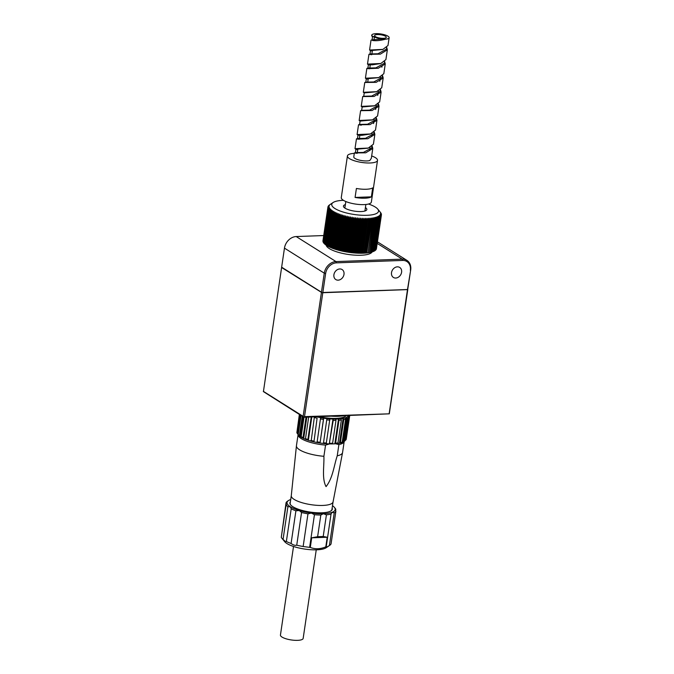 <?xml version="1.0" encoding="UTF-8"?>
<svg xmlns="http://www.w3.org/2000/svg" width="674" height="674" viewBox="0 0 674 674"><rect width="100%" height="100%" fill="white"/><g stroke="black" fill="none" stroke-linecap="round" stroke-linejoin="round"><path stroke-width="1.01" d="M371.635 219.345L366.673 252.977A27.027 7.717 -171.6 0 1 366.201 253.028A27.027 7.717 -171.6 0 1 365.729 253.07L370.692 219.429A27.027 7.717 8.4 0 0 371.172 219.387A27.027 7.717 8.4 0 0 371.635 219.345L371.172 219.387L371.138 218.073L372.056 219.294A27.027 7.717 8.4 0 0 372.511 219.244L372.402 217.921L373.354 219.126A27.027 7.717 8.4 0 0 373.775 219.058L373.598 217.736L374.567 218.924A27.027 7.717 8.4 0 0 374.963 218.848L374.71 217.517L375.696 218.688A27.027 7.717 8.4 0 0 376.058 218.595L375.738 217.264L376.732 218.418A27.027 7.717 8.4 0 0 377.069 218.317L376.673 216.986L377.676 218.115A27.027 7.717 8.4 0 0 377.979 218.005L377.516 216.674L378.518 217.778A27.027 7.717 8.4 0 0 378.788 217.66L378.266 216.329L379.26 217.416A27.027 7.717 8.4 0 0 379.496 217.289L378.906 215.966L379.9 217.028A27.027 7.717 8.4 0 0 380.094 216.893L379.454 215.57L380.431 216.615A27.027 7.717 8.4 0 0 380.583 216.464L379.892 215.158L380.852 216.177A27.027 7.717 8.4 0 0 380.962 216.017L380.22 214.72L381.155 215.714A27.027 7.717 8.4 0 0 381.231 215.554L380.439 214.265L381.349 215.233A27.027 7.717 8.4 0 0 381.391 215.065L380.557 213.793L381.425 214.736A27.027 7.717 8.4 0 0 381.425 214.559L380.557 213.296L381.391 214.222A27.027 7.717 8.4 0 0 381.349 214.037L380.448 212.79L381.24 213.692A27.027 7.717 8.4 0 0 381.164 213.506L380.978 213.153A27.027 7.717 8.4 0 0 380.861 212.967L380.599 212.605A27.027 7.717 8.4 0 0 380.524 212.504A27.027 7.717 8.4 0 0 380.448 212.411M343.42 200.321A23.649 6.757 8.4 0 0 333.099 202.52L329.434 204.997A27.027 7.717 8.4 0 0 329.241 205.14L328.904 205.418A27.027 7.717 8.4 0 0 328.752 205.562L328.482 205.856A27.027 7.717 8.4 0 0 328.364 206.008L329.392 205.385L328.179 206.311A27.027 7.717 8.4 0 0 328.103 206.48L329.173 205.84L327.985 206.8A27.027 7.717 8.4 0 0 327.943 206.969A27.027 7.717 8.4 0 0 327.926 207.07A27.027 7.717 8.4 0 0 327.918 207.137L322.947 240.778A27.027 7.717 -171.6 0 1 322.964 240.702A27.027 7.717 -171.6 0 1 322.972 240.635L327.943 206.969L329.064 206.32L327.909 207.297A27.027 7.717 8.4 0 0 327.901 207.474L329.064 206.808L327.943 207.811A27.027 7.717 8.4 0 0 327.977 207.988L329.173 207.314L328.095 208.342A27.027 7.717 8.4 0 0 328.171 208.519L329.392 207.828L328.356 208.881A27.027 7.717 8.4 0 0 328.474 209.066L329.721 208.359L328.735 209.429A27.027 7.717 8.4 0 0 328.887 209.614L330.15 208.889L329.215 209.985A27.027 7.717 8.4 0 0 329.409 210.178L330.69 209.429L329.813 210.541A27.027 7.717 8.4 0 0 330.041 210.735L331.338 209.968L330.521 211.105A27.027 7.717 8.4 0 0 330.782 211.299L332.08 210.507L331.322 211.67A27.027 7.717 8.4 0 0 331.625 211.863L332.922 211.046L332.231 212.226A27.027 7.717 8.4 0 0 332.56 212.42L333.857 211.585L333.234 212.782A27.027 7.717 8.4 0 0 333.596 212.967L334.885 212.116L334.329 213.329A27.027 7.717 8.4 0 0 334.725 213.515L335.997 212.63L335.509 213.869A27.027 7.717 8.4 0 0 335.93 214.046L337.185 213.144L336.773 214.391A27.027 7.717 8.4 0 0 337.219 214.568L338.449 213.641L338.112 214.896A27.027 7.717 8.4 0 0 338.584 215.073L339.789 214.121L339.519 215.394A27.027 7.717 8.4 0 0 340.016 215.562L341.187 214.585L340.993 215.865A27.027 7.717 8.4 0 0 341.516 216.025L342.653 215.023L342.535 216.32A27.027 7.717 8.4 0 0 343.066 216.472L344.161 215.444L344.119 216.75A27.027 7.717 8.4 0 0 344.675 216.893L345.72 215.849L345.745 217.163A27.027 7.717 8.4 0 0 346.318 217.289L347.312 216.219L347.422 217.542A27.027 7.717 8.4 0 0 347.995 217.66L348.938 216.565L349.115 217.896A27.027 7.717 8.4 0 0 349.705 218.005L350.598 216.885L350.842 218.216A27.027 7.717 8.4 0 0 351.44 218.317L352.266 217.18L352.586 218.511A27.027 7.717 8.4 0 0 353.184 218.603L353.951 217.441L354.33 218.764A27.027 7.717 8.4 0 0 354.928 218.848L355.636 217.668L356.083 218.991A27.027 7.717 8.4 0 0 356.681 219.067L357.313 217.862L357.827 219.185A27.027 7.717 8.4 0 0 358.425 219.244L358.989 218.022L359.562 219.345A27.027 7.717 8.4 0 0 360.152 219.387L360.641 218.157L361.272 219.463A27.027 7.717 8.4 0 0 361.854 219.497L362.267 218.25L362.949 219.547A27.027 7.717 8.4 0 0 363.522 219.572L363.867 218.309L364.6 219.598A27.027 7.717 8.4 0 0 365.156 219.606L365.426 218.325L366.201 219.614A27.027 7.717 8.4 0 0 366.74 219.606L366.934 218.317L367.76 219.589A27.027 7.717 8.4 0 0 368.282 219.572L368.392 218.266L369.259 219.53A27.027 7.717 8.4 0 0 369.756 219.497L369.799 218.191L370.692 219.429M327.918 207.651L327.901 207.466A27.027 7.717 8.4 0 0 327.918 207.651L322.947 241.284A27.027 7.717 -171.6 0 1 322.939 241.107A27.027 7.717 -171.6 0 1 322.939 240.938L327.909 207.297M323.014 241.629L327.977 207.988A27.027 7.717 8.4 0 0 328.036 208.173L323.065 241.814A27.027 7.717 -171.6 0 1 323.014 241.629A27.027 7.717 -171.6 0 1 322.972 241.452L327.943 207.811M328.263 208.713L323.293 242.345A27.027 7.717 -171.6 0 1 323.2 242.16A27.027 7.717 -171.6 0 1 323.124 241.974L328.095 208.342M323.503 242.707L328.474 209.066A27.027 7.717 8.4 0 0 328.6 209.252L323.63 242.893A27.027 7.717 -171.6 0 1 323.503 242.707A27.027 7.717 -171.6 0 1 323.385 242.522L328.356 208.881M323.916 243.255L328.887 209.614A27.027 7.717 8.4 0 0 329.055 209.808L324.084 243.449A27.027 7.717 -171.6 0 1 323.916 243.255A27.027 7.717 -171.6 0 1 323.764 243.07L328.735 209.429M329.62 210.372L329.409 210.178A27.027 7.717 8.4 0 0 329.62 210.372L324.649 244.005A27.027 7.717 -171.6 0 1 324.447 243.819A27.027 7.717 -171.6 0 1 324.253 243.626L329.215 209.985M325.079 244.376L330.285 210.928L325.315 244.569A27.027 7.717 -171.6 0 1 325.079 244.376A27.027 7.717 -171.6 0 1 324.851 244.182L329.813 210.541M331.06 211.493L330.782 211.299A27.027 7.717 8.4 0 0 331.06 211.493L326.09 245.134A27.027 7.717 -171.6 0 1 325.812 244.94A27.027 7.717 -171.6 0 1 325.55 244.746L330.521 211.105M326.654 245.504L331.625 211.863L326.966 245.69A27.027 7.717 -171.6 0 1 326.654 245.504A27.027 7.717 -171.6 0 1 326.359 245.311L331.322 211.67M332.905 212.613L332.56 212.42A27.027 7.717 8.4 0 0 332.905 212.613L327.943 246.246A27.027 7.717 -171.6 0 1 327.598 246.061A27.027 7.717 -171.6 0 1 327.261 245.867L332.231 212.226M328.634 246.608L333.975 213.161L329.005 246.802A27.027 7.717 -171.6 0 1 328.634 246.608A27.027 7.717 -171.6 0 1 328.263 246.423L333.234 212.782M335.13 213.7L334.725 213.515A27.027 7.717 8.4 0 0 335.13 213.7L330.159 247.341A27.027 7.717 -171.6 0 1 329.755 247.156A27.027 7.717 -171.6 0 1 329.359 246.97L334.329 213.329M330.968 247.687L335.93 214.046L336.368 214.231L331.397 247.863A27.027 7.717 -171.6 0 1 330.968 247.687A27.027 7.717 -171.6 0 1 330.538 247.51L335.509 213.869M331.423 247.712L331.844 247.729M337.682 214.745L337.219 214.568A27.027 7.717 8.4 0 0 337.682 214.745L332.712 248.386A27.027 7.717 -171.6 0 1 332.257 248.209A27.027 7.717 -171.6 0 1 331.802 248.032L336.773 214.391M332.737 248.217L333.192 248.234M333.622 248.714L338.584 215.073L339.073 215.242L334.102 248.883A27.027 7.717 -171.6 0 1 333.622 248.714A27.027 7.717 -171.6 0 1 333.141 248.537L338.112 214.896M334.127 248.714L334.599 248.714M340.53 215.722L340.016 215.562A27.027 7.717 8.4 0 0 340.53 215.722L335.559 249.363A27.027 7.717 -171.6 0 1 335.054 249.195A27.027 7.717 -171.6 0 1 334.557 249.035L339.519 215.394M335.585 249.186L336.082 249.178M336.545 249.666L341.516 216.025L342.047 216.186L337.076 249.818A27.027 7.717 -171.6 0 1 336.545 249.666A27.027 7.717 -171.6 0 1 336.031 249.506L340.993 215.865M337.101 249.641L337.564 249.961L342.535 216.32M343.614 216.624L343.066 216.472A27.027 7.717 8.4 0 0 343.614 216.624L338.651 250.256A27.027 7.717 -171.6 0 1 338.104 250.113A27.027 7.717 -171.6 0 1 337.564 249.961M338.677 250.071L339.148 250.391L344.119 216.75M339.704 250.534L344.675 216.893L345.231 217.036L340.269 250.677A27.027 7.717 -171.6 0 1 339.704 250.534A27.027 7.717 -171.6 0 1 339.148 250.391M340.294 250.475L340.783 250.795L345.745 217.163M346.891 217.424L346.318 217.289A27.027 7.717 8.4 0 0 346.891 217.424L341.92 251.065A27.027 7.717 -171.6 0 1 341.347 250.93A27.027 7.717 -171.6 0 1 340.783 250.795M341.954 250.854L342.451 251.183L347.422 217.542M343.032 251.301L347.995 217.66L348.584 217.786L343.614 251.427A27.027 7.717 -171.6 0 1 343.032 251.301A27.027 7.717 -171.6 0 1 342.451 251.183M343.647 251.2L344.153 251.528L349.115 217.896M350.303 218.115L349.705 218.005A27.027 7.717 8.4 0 0 350.303 218.115L345.332 251.756A27.027 7.717 -171.6 0 1 344.743 251.646A27.027 7.717 -171.6 0 1 344.153 251.528M345.366 251.512L345.88 251.857L350.842 218.216M346.47 251.958L351.44 218.317L352.039 218.418L347.068 252.059A27.027 7.717 -171.6 0 1 346.47 251.958A27.027 7.717 -171.6 0 1 345.88 251.857M347.11 251.79L347.616 252.143L352.586 218.511M353.951 217.441L353.766 218.688L353.184 218.603A27.027 7.717 8.4 0 0 353.783 218.688L348.82 252.329A27.027 7.717 -171.6 0 1 348.214 252.236A27.027 7.717 -171.6 0 1 347.616 252.143M348.854 252.051L349.368 252.405L354.33 218.764M349.966 252.489L354.937 218.848L355.535 218.924L350.564 252.565A27.027 7.717 -171.6 0 1 349.966 252.489A27.027 7.717 -171.6 0 1 349.368 252.405M350.606 252.32L351.12 252.632L356.083 218.991M357.279 219.126L356.681 219.067A27.027 7.717 8.4 0 0 357.279 219.126L352.317 252.767A27.027 7.717 -171.6 0 1 351.718 252.699A27.027 7.717 -171.6 0 1 351.12 252.632M352.35 252.539L352.864 252.826L357.827 219.185M353.454 252.885L358.425 219.244L359.023 219.294L354.052 252.935A27.027 7.717 -171.6 0 1 353.454 252.885A27.027 7.717 -171.6 0 1 352.864 252.826M354.086 252.725L354.591 252.986L359.562 219.345M355.181 253.028L360.152 219.387A27.027 7.717 8.4 0 0 360.733 219.429L355.771 253.07A27.027 7.717 -171.6 0 1 355.181 253.028A27.027 7.717 -171.6 0 1 354.591 252.986M355.796 252.876L356.302 253.104L361.272 219.463M356.883 253.138L361.854 219.497L362.427 219.53L357.464 253.171A27.027 7.717 -171.6 0 1 356.883 253.138A27.027 7.717 -171.6 0 1 356.302 253.104M357.49 252.986L357.987 253.188L362.949 219.556M358.551 253.213L363.522 219.572A27.027 7.717 8.4 0 0 364.086 219.589L359.116 253.23A27.027 7.717 -171.6 0 1 358.551 253.213A27.027 7.717 -171.6 0 1 357.987 253.188M359.141 253.053L359.63 253.239L364.6 219.598M365.704 219.614L365.156 219.606A27.027 7.717 8.4 0 0 365.704 219.614L360.742 253.256A27.027 7.717 -171.6 0 1 360.186 253.247A27.027 7.717 -171.6 0 1 359.63 253.239M360.759 253.087L361.239 253.256L366.201 219.614M361.778 253.247L366.74 219.606A27.027 7.717 8.4 0 0 367.279 219.598L362.309 253.239A27.027 7.717 -171.6 0 1 361.778 253.247A27.027 7.717 -171.6 0 1 361.239 253.256M362.334 253.079L362.789 253.23L367.76 219.589M368.282 219.572A27.027 7.717 8.4 0 0 368.796 219.547L363.825 253.188A27.027 7.717 -171.6 0 1 363.311 253.213A27.027 7.717 -171.6 0 1 362.789 253.23M363.85 253.036L364.289 253.163L369.259 219.53M370.253 219.463L369.756 219.497A27.027 7.717 8.4 0 0 370.253 219.463L365.283 253.104A27.027 7.717 -171.6 0 1 364.786 253.138A27.027 7.717 -171.6 0 1 364.289 253.163M365.308 252.952L365.729 253.07M366.69 252.834L372.065 219.294M372.958 219.185L372.511 219.244A27.027 7.717 8.4 0 0 372.958 219.185L367.987 252.826A27.027 7.717 -171.6 0 1 367.541 252.885A27.027 7.717 -171.6 0 1 367.094 252.935M368.012 252.683L373.354 219.126M374.196 218.991L373.775 219.058A27.027 7.717 8.4 0 0 374.196 218.991L369.226 252.632A27.027 7.717 -171.6 0 1 368.813 252.699A27.027 7.717 -171.6 0 1 368.383 252.767M369.251 252.489L374.567 218.924M375.351 218.764L374.963 218.848A27.027 7.717 8.4 0 0 375.351 218.764L370.38 252.405A27.027 7.717 -171.6 0 1 369.992 252.489A27.027 7.717 -171.6 0 1 369.596 252.565M370.405 252.261L375.696 218.688M376.412 218.502L376.058 218.595A27.027 7.717 8.4 0 0 376.412 218.502L371.45 252.143A27.027 7.717 -171.6 0 1 371.096 252.236A27.027 7.717 -171.6 0 1 370.725 252.329M371.467 252.009L376.732 218.418M377.389 218.208L377.069 218.317A27.027 7.717 8.4 0 0 377.389 218.208L372.419 251.849A27.027 7.717 -171.6 0 1 372.099 251.958A27.027 7.717 -171.6 0 1 371.762 252.051M372.444 251.714L377.676 218.115M378.266 217.887L377.979 218.005A27.027 7.717 8.4 0 0 378.266 217.887L373.295 251.528A27.027 7.717 -171.6 0 1 373.008 251.638A27.027 7.717 -171.6 0 1 372.705 251.756M373.32 251.385L378.518 217.778M379.041 217.534L378.788 217.66A27.027 7.717 8.4 0 0 379.041 217.534L374.07 251.175A27.027 7.717 -171.6 0 1 373.817 251.301A27.027 7.717 -171.6 0 1 373.556 251.419M374.095 251.04L379.26 217.416M379.715 217.154L379.496 217.289A27.027 7.717 8.4 0 0 379.715 217.154L374.744 250.795A27.027 7.717 -171.6 0 1 374.525 250.93A27.027 7.717 -171.6 0 1 374.297 251.057M374.761 250.652L379.9 217.028M380.271 216.75L380.094 216.893A27.027 7.717 8.4 0 0 380.271 216.75L375.308 250.391A27.027 7.717 -171.6 0 1 375.123 250.526A27.027 7.717 -171.6 0 1 374.929 250.669M375.325 250.248L380.431 216.615M380.726 216.312L380.583 216.464A27.027 7.717 8.4 0 0 380.726 216.312L375.763 249.953A27.027 7.717 -171.6 0 1 375.62 250.105A27.027 7.717 -171.6 0 1 375.46 250.256M375.78 249.81L380.852 216.177M381.071 215.865L380.962 216.017A27.027 7.717 8.4 0 0 381.071 215.865L376.1 249.498A27.027 7.717 -171.6 0 1 375.999 249.658A27.027 7.717 -171.6 0 1 375.881 249.818M376.126 249.355L381.155 215.714M381.299 215.385L381.231 215.554A27.027 7.717 8.4 0 0 381.299 215.385L376.336 249.026A27.027 7.717 -171.6 0 1 376.269 249.195A27.027 7.717 -171.6 0 1 376.185 249.355M376.353 248.874L381.349 215.233M381.425 214.736L381.383 215.057A27.027 7.717 8.4 0 0 381.408 214.964A27.027 7.717 8.4 0 0 381.417 214.896L376.446 248.529A27.027 7.717 -171.6 0 1 376.437 248.605A27.027 7.717 -171.6 0 1 376.421 248.706A27.027 7.717 -171.6 0 1 376.378 248.874M333.099 202.52A23.649 6.757 8.4 0 0 334.978 208.552A23.649 6.757 8.4 0 0 364.196 215.326A23.649 6.757 8.4 0 0 377.769 209.117A23.649 6.757 8.4 0 0 375.3 207.07A23.649 6.757 8.4 0 0 368.526 204.028M329.434 204.997L330.707 204.146M328.171 208.519A27.027 7.717 8.4 0 0 328.263 208.704L323.2 242.16M368.796 219.547L368.274 219.572M366.934 218.317L366.74 219.606L367.279 219.598M363.522 219.572L364.086 219.589M361.854 219.497A27.027 7.717 8.4 0 0 362.427 219.53M360.152 219.387L360.733 219.429M358.425 219.244A27.027 7.717 8.4 0 0 359.023 219.294M354.928 218.848A27.027 7.717 8.4 0 0 355.535 218.924M351.44 218.317A27.027 7.717 8.4 0 0 352.039 218.418M347.995 217.66A27.027 7.717 8.4 0 0 348.584 217.786M344.675 216.893A27.027 7.717 8.4 0 0 345.231 217.036M341.516 216.025A27.027 7.717 8.4 0 0 342.047 216.186M338.584 215.073A27.027 7.717 8.4 0 0 339.073 215.242M335.93 214.046A27.027 7.717 8.4 0 0 336.368 214.231M345.366 204.61A11.829 3.378 8.4 0 0 343.445 206.084A11.829 3.378 8.4 0 0 345.054 208.182A11.829 3.378 8.4 0 0 357.987 211.51A11.829 3.378 8.4 0 0 366.841 209.538A11.829 3.378 8.4 0 0 365.418 207.575M326.106 245.024A23.371 6.673 8.4 0 0 329.3 248.58A23.371 6.673 8.4 0 0 353.648 255.067A23.371 6.673 8.4 0 0 372.115 251.95M324.447 243.819L329.409 210.178M325.812 244.94L330.782 211.299M327.598 246.061L332.56 212.42M329.755 247.156L334.725 213.515M332.257 248.209L337.219 214.568M335.054 249.195L340.016 215.562M337.539 249.624L342.653 215.023M338.104 250.113L343.066 216.472M339.047 250.046L344.161 215.444M340.606 250.45L345.72 215.849M341.347 250.93L346.318 217.289M342.207 250.821L347.312 216.219M343.833 251.166L348.938 216.565M344.743 251.646L349.705 218.005M345.484 251.486L350.598 216.885M347.152 251.781L352.266 217.18M348.214 252.236L353.184 218.603M355.451 218.915L355.636 217.668M351.718 252.699L356.681 219.067M357.127 219.109L357.313 217.862M358.804 219.277L358.989 218.022M360.455 219.412L360.641 218.157M362.081 219.513L362.267 218.25M363.674 219.581L363.867 218.309M360.186 253.247L365.156 219.606M365.232 219.606L365.426 218.325M322.939 241.107L327.901 207.466M395.731 278.042A5.914 4.752 122.2 0 0 401.232 273.652A5.914 4.752 122.2 0 0 399.699 267.435A5.914 4.752 122.2 0 0 397.382 266.837A5.914 4.752 122.2 0 0 391.88 271.234A5.914 4.752 122.2 0 0 393.405 277.444A5.914 4.752 122.2 0 0 395.731 278.042M338.121 280.165A5.914 4.752 122.2 0 0 343.63 275.767A5.914 4.752 122.2 0 0 342.097 269.549A5.914 4.752 122.2 0 0 339.78 268.951A5.914 4.752 122.2 0 0 334.27 273.349A5.914 4.752 122.2 0 0 335.804 279.558A5.914 4.752 122.2 0 0 338.121 280.165M407.517 289.399L410.685 269.988A11.829 9.503 122.2 0 0 406.894 260.349A11.829 9.503 122.2 0 0 402.26 259.145L336.006 261.579A11.829 9.503 122.2 0 0 324.27 273.164L321.456 292.221L281.648 267.19L284.462 248.133A11.829 9.503 -57.8 0 1 296.198 236.557L336.006 261.579L336.377 262.86A10.809 8.695 122.2 0 0 325.643 273.45L322.829 292.508L322.324 292.735L407.602 289.525L322.829 292.508M410.685 269.988L407.728 289.306M321.869 292.634L281.597 267.511L321.456 292.221M322.324 292.735L407.585 289.601M303.856 417.273L389.294 413.828L304.505 416.633L303.856 417.273L263.424 391.619L281.597 267.511M407.467 289.719L389.184 413.524M407.821 289.365L389.294 413.828M321.414 292.541L303.132 416.347L303.747 416.97M322.787 292.828L304.505 416.633M410.331 270.341A10.809 8.695 122.2 0 0 402.631 260.434L336.377 262.86M323.722 235.546L296.198 236.557M303.132 416.347L263.315 391.316M329.586 443.896L325.559 445.093A23.312 6.656 -171.6 0 1 301.286 438.622A23.312 6.656 -171.6 0 1 298.102 434.494L296.442 445.699A23.312 6.656 -171.6 0 0 296.434 445.784A23.312 6.656 -171.6 0 0 299.635 449.836A23.312 6.656 -171.6 0 0 323.899 456.298C324.27 466.307 321.742 478.498 326.056 486.611C332.821 478.093 333.891 465.953 337.236 455.809L338.896 444.604L335.635 443.762M290.73 505.003A21.113 6.032 8.4 0 1 290.165 503.242L291.278 495.702A21.113 6.032 8.4 0 0 291.278 495.744A21.113 6.032 8.4 0 0 294.176 499.417A21.113 6.032 8.4 0 0 317.134 505.34A21.113 6.032 8.4 0 0 333.057 501.911L342.561 452.591A23.312 6.656 -171.6 0 0 342.569 452.507L344.22 441.344A23.312 6.656 -171.6 0 1 338.896 444.604M335.989 420.374L335.736 419.093A23.986 6.85 8.4 0 0 337.143 419.06A23.986 6.85 8.4 0 0 338.5 418.992L334.835 443.821A23.986 6.85 -171.6 0 1 333.478 443.888A23.986 6.85 -171.6 0 1 332.071 443.922L332.611 443.281L335.989 420.374A25.005 7.144 -171.6 0 1 333.226 420.349L332.973 419.06L329.308 443.888A23.986 6.85 -171.6 0 1 326.216 443.719A23.986 6.85 -171.6 0 1 323.242 443.441A23.986 6.85 -171.6 0 1 320.032 443.012L323.436 419.43A25.005 7.144 -171.6 0 1 320.445 418.916L320.714 417.678A23.986 6.85 8.4 0 0 323.697 418.192L320.032 443.012A23.986 6.85 -171.6 0 1 317.05 442.506A23.986 6.85 -171.6 0 1 313.941 441.849L317.092 418.209A25.005 7.144 -171.6 0 1 314.303 417.501L314.817 416.321M290.368 501.903A21.433 6.125 8.4 0 0 290.595 504.843A21.433 6.125 8.4 0 0 292.828 506.696A21.433 6.125 8.4 0 0 313.107 512.451A21.433 6.125 8.4 0 0 331.077 510.816A21.433 6.125 8.4 0 0 332.147 508.07M319.139 416.709A21.795 6.226 8.4 0 0 336.04 418.369A21.795 6.226 8.4 0 0 346.099 415.723M325.559 445.093L323.899 456.298M283.063 539.402L287.891 506.738A25.342 7.237 8.4 0 1 286.113 504.641L281.294 537.313A25.342 7.237 8.4 0 0 281.892 538.256A25.342 7.237 8.4 0 0 283.063 539.402L285.254 541.382L286.366 541.483A25.342 7.237 8.4 0 0 291.084 543.471C293.3 545.089 295.178 545.654 296.737 545.165A25.342 7.237 8.4 0 0 303.14 546.513L309.627 547.364A25.342 7.237 8.4 0 0 310.293 547.431C315.154 549.352 320.319 549.158 325.803 546.858A25.342 7.237 8.4 0 0 326.216 546.757C326.182 547.339 327.244 546.934 329.401 545.544A25.342 7.237 8.4 0 0 329.746 545.325A25.342 7.237 8.4 0 0 331.052 543.901L335.871 511.229A25.342 7.237 8.4 0 1 334.228 512.872L332.08 512.307A24.323 6.951 8.4 0 0 335.189 509.215L335.871 511.229M325.803 546.858L327.219 537.245L323.208 536.496L326.41 514.835L323.352 513.723A24.323 6.951 8.4 0 0 332.08 512.307L331.035 514.085L326.208 546.774M329.746 545.325L326.132 547.768A21.964 6.277 -171.6 0 1 307.715 549.445A21.964 6.277 -171.6 0 1 286.939 543.547A21.964 6.277 -171.6 0 1 284.655 541.643L281.892 538.256M344.751 440.72L345.888 439.928A25.005 7.144 8.4 0 0 346.251 439.111L349.637 416.203A25.005 7.144 -171.6 0 1 349.275 417.029L348.416 415.9L348.172 417.535M348.407 417.888L347.616 416.692A23.986 6.85 8.4 0 1 346.495 417.358L347.287 418.554L343.9 441.453L342.83 442.178A23.986 6.85 -171.6 0 1 341.255 442.776L342.198 442.102L345.585 419.203A25.005 7.144 -171.6 0 1 343.774 419.658L343.108 418.411L339.443 443.231A23.986 6.85 -171.6 0 1 337.202 443.593A23.986 6.85 -171.6 0 1 334.835 443.821L335.593 443.172A25.005 7.144 8.4 0 0 337.96 442.953L341.347 420.045A25.005 7.144 -171.6 0 1 338.98 420.264L338.5 418.992A23.986 6.85 8.4 0 0 340.867 418.773A23.986 6.85 8.4 0 0 343.108 418.411A23.986 6.85 8.4 0 0 344.919 417.956A23.986 6.85 8.4 0 0 346.495 417.358L342.83 442.178A23.986 6.85 -171.6 0 0 343.757 441.655L344.844 440.922A25.005 7.144 8.4 0 0 345.029 440.788L348.407 417.888A25.005 7.144 -171.6 0 1 347.287 418.554M343.9 441.453A25.005 7.144 8.4 0 0 344.844 440.922M341.255 442.776A23.986 6.85 -171.6 0 1 339.443 443.231L340.387 442.557L343.774 419.658M340.387 442.557A25.005 7.144 8.4 0 0 342.198 442.102M345.585 419.203L344.919 417.956M337.202 443.593L337.96 442.953M332.071 443.922A23.986 6.85 -171.6 0 1 329.308 443.888L333.226 420.349M329.839 443.248A25.005 7.144 8.4 0 0 332.611 443.281M326.216 443.719L329.881 418.899A23.986 6.85 8.4 0 0 332.973 419.06A23.986 6.85 8.4 0 0 335.736 419.093M323.436 419.43L323.697 418.192A23.986 6.85 8.4 0 0 326.907 418.613L323.52 442.784A25.005 7.144 8.4 0 0 326.502 443.071M306.822 417.164L303.671 438.496A23.986 6.85 -171.6 0 1 301.809 437.552A23.986 6.85 -171.6 0 1 300.183 436.525A23.986 6.85 -171.6 0 1 299.003 435.564A23.986 6.85 -171.6 0 1 298.144 434.545L297.285 433.492L300.04 414.872M311.809 416.979L308.363 440.307A23.986 6.85 -171.6 0 1 305.954 439.456A23.986 6.85 -171.6 0 1 303.671 438.496L303.022 437.603L306.03 417.189M301.809 437.552L301.16 436.668A25.005 7.144 8.4 0 0 303.022 437.603M303.098 416.793L300.183 436.525L299.399 435.556L302.247 416.262M299.003 435.564L298.22 434.587A25.005 7.144 8.4 0 0 299.399 435.556M296.99 431.756L299.357 414.443M297.285 433.492A25.005 7.144 8.4 0 1 296.863 432.565L299.526 414.552M300.958 415.454L298.144 434.545M298.22 434.587L301.034 415.504M301.16 436.668L304.025 417.265M314.303 417.501L311.152 441.15A23.986 6.85 -171.6 0 1 308.363 440.307L307.9 439.499L311.219 417.004M305.954 439.456L305.491 438.648A25.005 7.144 8.4 0 0 307.9 439.499M317.05 442.506L320.445 418.916M317.066 441.815A25.005 7.144 8.4 0 0 320.057 442.329M317.092 418.209L313.941 441.849A23.986 6.85 -171.6 0 1 311.152 441.15M316.662 416.802A23.986 6.85 8.4 0 0 317.614 417.029A23.986 6.85 8.4 0 0 320.714 417.678M305.491 438.648L308.675 417.096M310.916 440.408A25.005 7.144 8.4 0 0 313.713 441.116M329.881 418.899A23.986 6.85 8.4 0 1 326.907 418.613L323.52 442.784M329.881 420.163A25.005 7.144 -171.6 0 1 326.907 419.885M335.593 443.172L338.98 420.264M341.347 420.045L340.867 418.773M347.616 416.692A23.986 6.85 8.4 0 0 348.416 415.9A23.986 6.85 8.4 0 0 348.576 415.631M345.888 439.928L349.275 417.029M349.637 416.203L348.778 415.074M342.561 452.591A23.312 6.656 -171.6 0 1 337.236 455.809M330.9 510.934A21.113 6.032 8.4 0 0 331.945 509.409L333.066 501.877M329.401 545.544L334.228 512.872M331.044 514.035L331.035 514.085A25.342 7.237 8.4 0 1 326.41 514.835M327.219 537.245L311.708 537.818L317.623 536.706L323.208 536.496M296.737 545.165L301.564 512.493L299.264 510.53A24.323 6.951 8.4 0 0 311.346 513.074A24.323 6.951 8.4 0 0 323.352 513.723L320.824 515.037A25.342 7.237 8.4 0 1 314.455 514.7L311.346 513.074L307.967 513.841L303.14 546.513M317.623 536.706L320.824 515.037M310.293 547.431L311.708 537.818M309.627 547.364L314.455 514.7M301.564 512.493A25.342 7.237 8.4 0 0 307.967 513.841M290.721 499.527A24.323 6.951 8.4 0 0 290.123 499.737A24.323 6.951 8.4 0 0 288.438 500.58A24.323 6.951 8.4 0 0 287.014 502.829L286.054 502.737L281.479 536.007M288.438 500.58L287.351 501.313A25.342 7.237 8.4 0 0 286.054 502.737M286.366 541.483L291.193 508.811L290.368 506.789L287.891 506.738M286.113 504.641L287.014 502.829A24.323 6.951 8.4 0 0 290.368 506.789A24.323 6.951 8.4 0 0 299.264 510.53L295.911 510.799L291.084 543.471M335.618 510.631L335.804 509.333A25.342 7.237 8.4 0 0 335.205 508.381L334.38 507.37A24.323 6.951 8.4 0 0 332.501 505.694M335.189 509.215L335.804 509.333L335.189 509.215A24.323 6.951 8.4 0 0 334.38 507.37M291.193 508.811A25.342 7.237 8.4 0 0 295.911 510.799M316.249 549.824L303.165 638.388A11.483 3.277 -171.6 0 1 294.572 640.3A11.483 3.277 -171.6 0 1 282.01 637.073A11.483 3.277 -171.6 0 1 280.443 635.034L293.519 546.471M373.463 40.558L372.402 40.465C376.041 41.013 380.431 40.583 385.587 39.185A8.787 2.511 8.4 0 0 389.134 37.727A8.787 2.511 8.4 0 0 387.938 36.169A8.787 2.511 8.4 0 0 378.333 33.7A8.787 2.511 8.4 0 0 371.753 35.158A8.787 2.511 8.4 0 0 372.115 36.042L373.682 36.607C376.134 38.005 379.445 38.78 383.607 38.924L385.587 39.185M371.012 40.196L369.579 50.019L382.891 49.404L387.98 45.52L389.134 37.727M356.816 153.31L354.364 152.947L353.783 156.882A8.787 2.511 8.4 0 0 354.979 158.441A8.787 2.511 8.4 0 0 369.815 160.513L371.332 158.272L372.781 148.465L372.191 146.191M354.364 152.947L365.78 152.804L372.781 148.465M358.897 139.215L356.462 138.844L355.004 148.676L368.324 148.061L373.413 144.177L374.854 134.421M359.326 138.962L357.498 138.532L356.445 138.852L357.835 139.122L367.861 138.718L374.862 134.379L374.272 132.096M360.986 125.128L358.526 124.757L357.085 134.581L370.405 133.966L375.502 130.04M358.526 124.757L369.942 124.623L376.943 120.284L376.353 118.001M381.745 87.755L376.648 91.689L363.337 92.304L364.238 92.902L363.741 96.247L362.688 96.576L361.239 106.382L362.157 106.998L361.66 110.342L360.607 110.671L359.158 120.469L372.486 119.871L377.583 115.945M360.607 110.671L372.023 110.528L379.024 106.189L378.434 103.906M361.247 106.391L374.567 105.776L379.664 101.85M362.688 96.576L374.104 96.433L381.105 92.094L380.515 89.811M368.147 79.237L366.319 78.807L365.822 82.152L364.769 82.481L376.185 82.338L383.186 77.999L382.596 75.724M369.301 68.748L366.867 68.377L365.418 78.209L378.729 77.594L383.818 73.71L385.267 63.904L384.677 61.629M369.74 68.495L367.903 68.066L366.85 68.386L368.24 68.655L378.266 68.243L385.267 63.904M371.753 35.158L372.115 36.042M371.382 54.653L368.948 54.282L380.347 54.147L387.348 49.809L386.758 47.534M371.821 54.4L368.948 54.282L367.482 64.097L380.81 63.499L385.899 59.615L387.348 49.809M385.486 36.261A5.914 1.685 8.4 0 0 379.024 34.593A5.914 1.685 8.4 0 0 374.592 35.579A5.914 1.685 8.4 0 0 375.401 36.632A5.914 1.685 8.4 0 0 381.872 38.292A5.914 1.685 8.4 0 0 386.295 37.306A5.914 1.685 8.4 0 0 385.486 36.261M357.245 153.057L355.417 152.627L363.404 152.425L371.871 147.808L371.736 146.536M357.085 134.581L357.995 135.179L357.498 138.532L365.485 138.33L373.952 133.713L373.817 132.441M361.407 124.867L359.579 124.437L367.566 124.235L376.033 119.618L375.898 118.354M361.66 110.342L369.647 110.148L378.114 105.523L377.979 104.259M363.741 96.247L371.728 96.053L380.195 91.428L380.06 90.164M365.822 82.152L373.809 81.958L382.276 77.333L382.141 76.069M370.228 65.142L368.4 64.712L367.903 68.066L375.89 67.863L384.357 63.246L384.568 61.713M372.309 51.047L370.481 50.617L369.984 53.971L377.971 53.768L386.438 49.151L386.649 47.618M373.901 40.305L372.065 39.876L383.607 38.924M357.742 149.704L355.914 149.274L367.962 148.162M357.995 135.179L361.795 135.314L370.051 134.067M359.166 120.486L360.076 121.093L372.132 119.972M362.157 106.998L374.222 105.877M364.238 92.902L376.303 91.782M365.409 78.209L366.319 78.807L378.384 77.687M367.49 64.114L368.4 64.712L372.2 64.839L380.465 63.592M369.571 50.019L370.481 50.617L382.537 49.505M374.171 36.901L372.562 36.531L373.682 36.607M371.374 196.842L355.08 197.44L356.403 188.476A15.207 4.339 8.4 0 0 372.697 187.877L371.374 196.842A15.207 4.339 -171.6 0 1 355.08 197.44M377.516 160.387L371.366 202.023A15.207 4.339 -171.6 0 1 359.983 204.551A15.207 4.339 -171.6 0 1 343.361 200.279A15.207 4.339 -171.6 0 1 341.28 197.583L347.43 155.938A15.207 4.339 8.4 0 0 349.511 158.643A15.207 4.339 8.4 0 0 366.134 162.914A15.207 4.339 8.4 0 0 377.516 160.387A15.207 4.339 8.4 0 0 375.435 157.691A15.207 4.339 8.4 0 0 371.677 155.938M354.297 153.377A15.207 4.339 8.4 0 0 347.43 155.938M377.204 243.398L402.26 259.145L402.631 260.434M284.462 248.133L324.27 273.164L325.643 273.45M343.319 415.824A25.174 7.187 -171.6 0 1 332.231 416.229M377.769 209.117L380.524 212.504M376.437 248.605L381.408 214.964M322.964 240.702L327.926 207.07M377.44 241.831L406.894 260.349M343.782 415.807L331.903 416.246M291.278 495.744L296.434 445.784M375.494 130.082L376.943 120.284M377.575 115.995L379.024 106.189M379.656 101.9L381.105 92.094M381.737 87.805L383.186 77.999M363.32 92.287L364.769 82.481M357.203 153.335L357.843 149.047M359.284 139.24L359.874 135.297M361.374 125.145L361.458 124.555M367.701 82.27L368.248 78.58M369.697 68.773L370.329 64.485M371.778 54.678L372.41 50.39M373.859 40.583L374.382 37.011M369.563 150.597L370.026 147.463M371.644 136.502L372.107 133.368M373.556 123.561L374.188 119.273M375.637 109.474L376.269 105.178M377.718 95.379L378.35 91.091M379.799 81.284L380.431 76.996M381.88 67.189L382.048 66.035M355.004 148.676L355.914 149.274L355.417 152.627L354.381 152.939M360.076 121.093L359.579 124.437L358.543 124.749M371.652 35.924L372.562 36.531L372.065 39.876L371.029 40.187M372.082 146.275L371.871 147.808M374.163 132.18L373.952 133.713M376.244 118.093L376.033 119.618M378.325 103.998L378.114 105.523M380.406 89.903L380.195 91.428M382.487 75.808L382.276 77.333M368.324 148.061L367.633 148.272M370.405 133.966L369.714 134.177M372.486 119.871L371.795 120.082M374.567 105.776L373.876 105.987M376.648 91.689L375.957 91.891M378.729 77.594L378.038 77.796M380.81 63.499L380.119 63.71M382.891 49.404L382.2 49.615M344.861 208.055L345.821 201.526M364.912 211.013L365.872 204.483"/></g></svg>
